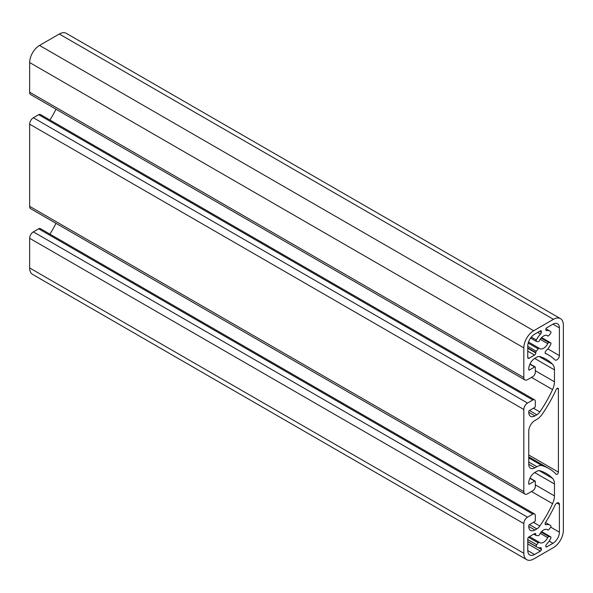 <?xml version="1.0" encoding="UTF-8"?>
<svg xmlns="http://www.w3.org/2000/svg" width="593" height="593" viewBox="0 0 593 593"><rect width="100%" height="100%" fill="white"/><g stroke="black" fill="none" stroke-linecap="round" stroke-linejoin="round"><path stroke-width="0.89" d="M556.167 389.534A92.945 53.666 -60 0 1 542.232 414.173A12.579 7.264 -60 0 1 536.865 419.355L534.938 420.467A8.739 5.04 120 0 0 528.756 431.163L528.756 464.26A8.739 5.04 120 0 0 530.565 468.255A8.739 5.04 120 0 0 534.938 467.825L536.865 466.713A12.579 7.264 -60 0 1 542.232 465.698A92.945 53.666 -60 0 1 549.044 468.611A92.945 53.666 -60 0 1 556.167 474.244A1.749 1.008 120 0 0 556.301 474.348A1.749 1.008 120 0 0 557.642 473.881A1.749 1.008 120 0 0 558.406 472.124L558.406 389.067A1.749 1.008 120 0 0 558.05 388.267A1.749 1.008 120 0 0 556.167 389.534M545.805 546.02L545.805 546.286A1.401 0.808 120 0 0 546.094 546.924A1.401 0.808 120 0 0 546.798 546.857L552.972 543.292A9.088 5.248 120 0 0 559.399 532.166L559.399 504.465A3.491 2.016 120 0 0 558.673 502.871A3.491 2.016 120 0 0 554.944 505.34A92.249 53.259 -60 0 1 545.523 522.559A1.749 1.008 120 0 0 545.464 524.672A1.749 1.008 120 0 0 546.005 524.723A12.757 7.361 -60 0 1 549.963 525.109A12.757 7.361 -60 0 1 550.778 525.724A1.401 0.808 -60 0 1 550.482 527.57L548.97 529.453A1.401 0.808 -60 0 1 547.776 529.964A1.401 0.808 -60 0 1 547.71 529.912A7.516 4.336 120 0 0 547.339 529.653A7.516 4.336 120 0 0 539.46 534.678A1.401 0.808 -60 0 1 538.192 535.679L536.265 535.501A1.401 0.808 -60 0 1 536.065 535.442A1.401 0.808 -60 0 1 535.775 534.797L535.775 534.389A1.749 1.008 120 0 0 535.412 533.589A1.749 1.008 120 0 0 534.538 533.678L529.008 536.873A1.749 1.008 120 0 0 527.77 539.007L527.77 550.993A9.703 5.604 120 0 0 529.764 554.937A9.703 5.604 120 0 0 534.545 554.499L540.371 551.134A1.401 0.808 120 0 0 541.357 549.422L541.357 548.584A1.749 1.008 120 0 0 541.001 547.791A1.749 1.008 120 0 0 540.542 547.717A12.757 7.361 -60 0 1 537.206 547.206A12.757 7.361 -60 0 1 536.391 546.59A1.401 0.808 -60 0 1 536.68 544.745L538.192 542.862A1.401 0.808 -60 0 1 539.385 542.35A1.401 0.808 -60 0 1 539.46 542.402A7.516 4.336 120 0 0 539.83 542.662A7.516 4.336 120 0 0 547.71 537.636A1.401 0.808 -60 0 1 548.97 536.635L550.482 536.776A1.401 0.808 -60 0 1 550.689 536.835A1.401 0.808 -60 0 1 550.778 538.281A12.757 7.361 -60 0 1 546.627 544.204A1.749 1.008 120 0 0 545.805 546.02M559.399 355.578L559.399 327.885A9.088 5.248 120 0 0 557.516 323.726A9.088 5.248 120 0 0 552.972 324.171L546.798 327.736A1.401 0.808 120 0 0 545.805 329.449L545.805 329.715A1.749 1.008 120 0 0 546.168 330.516A1.749 1.008 120 0 0 546.627 330.59A12.757 7.361 -60 0 1 549.963 331.102A12.757 7.361 -60 0 1 550.778 331.717A1.401 0.808 -60 0 1 550.482 333.562L548.97 335.445A1.401 0.808 -60 0 1 547.776 335.949A1.401 0.808 -60 0 1 547.71 335.905A7.516 4.336 120 0 0 547.339 335.638A7.516 4.336 120 0 0 539.46 340.671A1.401 0.808 -60 0 1 538.192 341.664L536.68 341.531A1.401 0.808 -60 0 1 536.48 341.464A1.401 0.808 -60 0 1 536.391 340.026A12.757 7.361 -60 0 1 540.542 334.104A1.749 1.008 120 0 0 541.357 332.288L541.357 331.45A1.401 0.808 120 0 0 541.068 330.805A1.401 0.808 120 0 0 540.371 330.879L534.545 334.237A9.703 5.604 120 0 0 527.77 345.571L527.77 357.557A1.749 1.008 120 0 0 528.133 358.357A1.749 1.008 120 0 0 529.008 358.268L534.538 355.074A1.749 1.008 120 0 0 535.775 352.931L535.775 352.524A1.401 0.808 -60 0 1 536.265 351.249L538.192 348.854A1.401 0.808 -60 0 1 539.385 348.343A1.401 0.808 -60 0 1 539.46 348.395A7.516 4.336 120 0 0 539.83 348.654A7.516 4.336 120 0 0 547.71 343.629A1.401 0.808 -60 0 1 548.97 342.628L550.482 342.761A1.401 0.808 -60 0 1 550.689 342.828A1.401 0.808 -60 0 1 550.778 344.274A12.757 7.361 -60 0 1 546.005 350.782A1.749 1.008 120 0 0 545.464 353.472A1.749 1.008 120 0 0 545.523 353.502A92.249 53.259 -60 0 1 548.688 355.096A92.249 53.259 -60 0 1 554.944 359.847A3.491 2.016 120 0 0 555.181 360.033A3.491 2.016 120 0 0 557.872 359.091A3.491 2.016 120 0 0 559.399 355.578L547.821 348.892M532.833 490.722L527.525 493.791A5.241 3.024 -60 0 1 524.901 494.051A5.241 3.024 -60 0 1 523.819 491.649L523.819 409.481A5.241 3.024 -60 0 1 527.525 403.062L532.833 399.993A3.491 2.016 -60 0 1 534.582 399.823A3.491 2.016 -60 0 1 535.309 401.417L535.309 406.413A0.875 0.504 -60 0 1 534.686 407.48L529.379 410.549A0.875 0.504 120 0 0 528.756 411.624L528.756 412.335A8.739 5.04 120 0 0 530.565 416.33A8.739 5.04 120 0 0 534.938 415.901L536.865 414.789A6.99 4.032 120 0 0 539.845 411.913A87.356 50.435 120 0 0 552.572 389.564A13.98 8.072 120 0 0 554.455 381.773L554.455 369.854A13.98 8.072 120 0 0 552.572 364.243A87.356 50.435 120 0 0 546.249 359.336A87.356 50.435 120 0 0 539.845 356.586A6.99 4.032 120 0 0 536.865 357.156L534.938 358.268A8.739 5.04 120 0 0 528.756 368.965L528.756 369.676A0.875 0.504 120 0 0 529.379 370.039L534.686 366.971A0.875 0.504 -60 0 1 535.309 367.326L535.309 372.315A3.491 2.016 -60 0 1 532.833 376.599L527.525 379.668A5.241 3.024 -60 0 1 524.901 379.928A5.241 3.024 -60 0 1 523.819 377.526L523.819 347.854A13.98 8.072 -60 0 1 533.7 330.738L553.469 319.323A13.98 8.072 -60 0 1 560.452 318.634A13.98 8.072 -60 0 1 563.35 325.031L563.35 530.453A13.98 8.072 -60 0 1 553.469 547.569L533.7 558.984A13.98 8.072 -60 0 1 526.71 559.673A13.98 8.072 -60 0 1 523.819 553.276L523.819 523.604A5.241 3.024 -60 0 1 527.525 517.185L532.833 514.116A3.491 2.016 -60 0 1 534.582 513.946A3.491 2.016 -60 0 1 535.309 515.547L535.309 520.535A0.875 0.504 -60 0 1 534.686 521.603L529.379 524.672A0.875 0.504 120 0 0 528.756 525.746L528.756 526.458A8.739 5.04 120 0 0 530.565 530.453A8.739 5.04 120 0 0 534.938 530.023L536.865 528.912A6.99 4.032 120 0 0 539.845 526.035A87.356 50.435 120 0 0 552.572 503.687A13.98 8.072 120 0 0 554.455 495.896L554.455 483.977A13.98 8.072 120 0 0 552.572 478.366A87.356 50.435 120 0 0 546.249 473.459A87.356 50.435 120 0 0 539.845 470.716A6.99 4.032 120 0 0 536.865 471.279L534.938 472.391A8.739 5.04 120 0 0 528.756 483.087L528.756 483.806A0.875 0.504 120 0 0 529.379 484.162L534.686 481.093A0.875 0.504 -60 0 1 535.309 481.449L535.309 486.445A3.491 2.016 -60 0 1 532.833 490.722M524.901 494.051L30.732 208.743A5.241 3.024 -60 0 1 29.65 206.342L29.65 124.174A5.241 3.024 -60 0 1 33.356 117.755L38.671 114.686A3.491 2.016 -60 0 1 40.413 114.516L534.582 399.823M49.96 120.023A87.356 50.435 120 0 0 56.009 109.208M524.901 379.928L30.732 94.621A5.241 3.024 -60 0 1 29.65 92.219L29.65 62.547A13.98 8.072 -60 0 1 39.531 45.431L59.3 34.016A13.98 8.072 -60 0 1 66.29 33.327L560.452 318.634M527.77 550.586L534.545 554.499M526.71 559.673L32.548 274.366A13.98 8.072 -60 0 1 29.65 267.969L29.65 238.297A5.241 3.024 -60 0 1 33.356 231.878L38.671 228.809A3.491 2.016 -60 0 1 40.413 228.639L534.582 513.946M49.96 234.153A87.356 50.435 120 0 0 56.009 223.339M528.756 464.26L534.938 467.825M545.805 546.286L546.798 546.857M549.177 541.098L552.972 543.292M550.749 527.17L559.399 532.166M556.923 503.042L559.399 504.465M545.152 524.234L546.005 524.723M546.931 529.46L547.71 529.912M534.182 533.885L535.775 534.797M534.538 533.678L535.775 534.389M552.972 324.171L559.399 327.885M545.879 330.16L546.627 330.59M546.931 335.453L547.71 335.905M531.306 337.091L536.391 340.026M537.666 332.443L540.542 334.104M539.645 331.294L541.357 332.288M540.371 330.879L541.357 331.45M523.819 491.649L29.65 206.342M523.819 409.481L29.65 124.174M527.525 403.062L33.356 117.755M532.833 399.993L38.671 114.686M534.938 415.901L528.756 412.335M536.865 414.789L529.453 410.504M539.845 411.913L533.433 408.206M552.572 389.564L531.476 377.385M554.455 381.773L535.309 370.721M554.455 369.854L534.664 358.431M552.572 364.243L539.133 356.482M529.379 370.039L528.756 369.676M534.686 366.971L529.89 364.198M523.819 377.526L29.65 92.219M29.65 62.547L523.819 347.854M533.7 330.738L39.531 45.431M536.865 466.713L528.756 462.036M557.175 388.348L558.406 389.067M528.756 455.001L558.406 472.124M528.756 457.915L542.232 465.698M541.579 531.632L550.482 536.776M541.142 532.121L548.97 536.635M540.238 533.322L547.71 537.636M539.385 542.35L529.445 536.613L539.311 542.321M528.511 537.273L538.192 542.862M527.77 539.6L536.68 544.745M527.77 541.617L536.391 546.59M539.971 547.784L541.357 548.584M538.266 547.635L541.357 549.422M527.77 543.863L540.371 551.134M541.579 337.625L550.482 342.761M541.142 338.106L548.97 342.628M540.238 339.315L547.71 343.629M539.385 348.343L528.504 342.057L539.311 348.306M528.185 343.073L538.192 348.854M527.77 346.342L536.265 351.249M527.77 347.898L535.775 352.524M527.77 348.313L535.775 352.931M527.77 351.167L534.538 355.074M527.77 357.557L529.008 358.268M553.469 319.323L59.3 34.016M523.819 553.276L29.65 267.969M523.819 523.604L29.65 238.297M527.525 517.185L33.356 231.878M532.833 514.116L38.671 228.809M534.938 530.023L528.756 526.458M536.865 528.912L529.453 524.635M539.845 526.035L533.433 522.329M552.572 503.687L531.476 491.508M554.455 495.896L535.309 484.844M554.455 483.977L534.664 472.554M552.572 478.366L539.133 470.605M529.379 484.162L528.756 483.806M534.686 481.093L529.89 478.321M545.53 522.552L549.963 525.109M546.887 529.445L547.776 529.964M533.774 534.115L536.065 535.442M545.945 328.781L549.963 331.102M546.887 335.438L547.776 335.949M530.572 338.062L536.48 341.464M530.001 363.969L535.123 366.926M528.756 456.906L549.044 468.611M541.617 531.595L550.689 536.835M527.77 541.757L537.206 547.206M545.16 353.057L548.688 355.096M541.617 337.587L550.689 342.828M530.001 478.091L535.123 481.049"/></g></svg>
